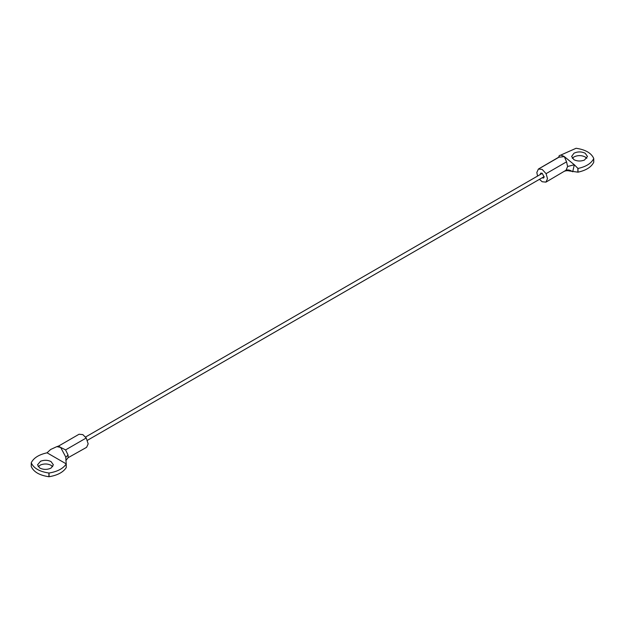 <?xml version="1.0" encoding="UTF-8"?>
<svg xmlns="http://www.w3.org/2000/svg" width="625" height="625" viewBox="0 0 625 625"><rect width="100%" height="100%" fill="white"/><g stroke="black" fill="none" stroke-linecap="round" stroke-linejoin="round"><path stroke-width="0.94" d="M542.055 177.828L543.586 178.039L544.156 177.008L542.172 173.273L540.75 173.133L540.172 174.562M574 153.203L571.625 156.469L573.945 159.703C577.188 161.32 580.68 161.445 584.422 160.078L587.484 156.469L585.164 153.227C581.461 151.492 577.742 151.484 574 153.203M572.305 158.32L574 156.898C577.742 155.18 581.461 155.188 585.164 156.93L586.812 158.32M539.453 179.328L542.172 181.75L545.945 182.125L566.047 170.227L567.609 166.5L566.555 161.844L564.336 156.617L558.883 157.211M545.945 182.125L547.508 178.672L546.086 173.656L542.172 169.414L538.391 169.047L536.828 172.5L537.57 176.062M567.609 166.5L574.32 164.75L577.992 168.469C586.102 166.68 591.352 163.375 593.742 158.562L593.742 162.258C591.352 167.078 586.102 170.383 577.992 172.172L568.812 170.875C568.648 170.484 564.461 170.773 564.875 171.195M593.742 162.164L593.742 158.461C591.344 153.055 585.469 149.656 576.102 148.273L560.398 155.242M559.062 157.078L559.07 155.945C559.82 154.82 561.578 155.047 564.336 156.617L574.32 164.75L572.703 171.773C570.164 170.047 567.953 169.531 566.047 170.227M559.195 156.875L559.07 155.945L558.75 157.375M51 468.102L53.375 464.836L51.055 461.594C47.812 459.977 44.32 459.852 40.578 461.219L37.516 464.836L39.836 468.07C43.539 469.812 47.258 469.82 51 468.102M38.188 466.68L40.578 464.922C44.32 463.555 47.812 463.68 51.055 465.297L52.695 466.68M86.227 437.984L65.57 449.914L60.664 447.414L56.844 446.633L50.68 449.461L47.008 452.828C38.898 454.617 33.648 457.922 31.258 462.742L31.258 462.836C33.656 468.242 39.531 471.641 48.898 473.023L49.07 473.023C57.414 471.641 63.141 468.609 66.234 463.93L65.734 456.961L60.664 447.414L58.445 446.141L79.055 434.242L82.828 434.609L86.227 437.984L88.172 443.867L86.609 447.32L68.203 457.648L66.109 459.977M65.57 449.914L68.031 454.93L68.203 457.648M58.539 446.086L56.844 446.633M31.258 462.742L31.258 466.539C33.656 471.945 39.531 475.344 48.898 476.727L48.898 473.023M66.25 467.508L66.234 467.633C63.141 472.312 57.414 475.344 49.07 476.719L48.898 476.727M68.031 454.93L65.812 457.422M47.07 452.82L66.25 463.891M546.086 173.656L566.555 161.844M538.773 168.867L559.43 156.938M577.992 168.469L577.992 172.172M577.867 172.18L577.867 168.414M49.07 473.023L49.07 476.719M66.234 467.633L66.234 463.93M538.391 169.047L559.195 156.93M593.75 162.211L593.75 158.508M87.43 440.305L544.164 176.609M542.281 173.344L85.547 437.031M31.25 466.492L31.25 462.789M65.805 460.625L67.68 458.25"/></g></svg>
